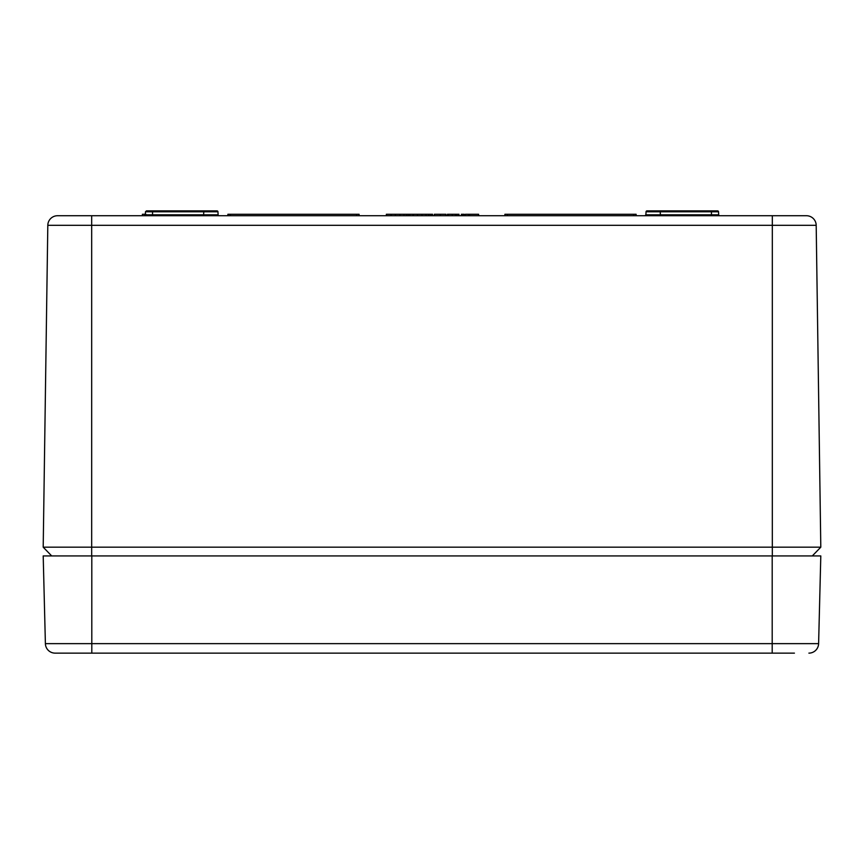 <?xml version="1.0" encoding="UTF-8"?>
<svg xmlns="http://www.w3.org/2000/svg" width="864" height="864" viewBox="0 0 864 864"><rect width="100%" height="100%" fill="white"/><g stroke="black" fill="none" stroke-linecap="round" stroke-linejoin="round"><path stroke-width="1.3" d="M719.658 215.73A0.972 0.972 0 0 1 718.697 214.812A0.972 0.972 0 0 0 719.658 215.73M717.563 210.87L718.535 211.788L717.563 210.87A0.972 0.972 0 0 1 718.535 211.788L711.45 211.788L718.535 211.788A0.972 0.972 0 0 0 717.563 210.87L711.45 210.87L711.45 214.812L718.697 214.812L718.535 211.788L718.697 214.812L711.45 214.812L711.45 215.73L711.45 211.788L660.215 211.788L660.377 214.812L711.45 214.812L660.377 214.812A0.972 0.972 0 0 0 661.338 215.73L660.452 215.158L660.215 211.788L646.045 211.788L645.883 214.812L660.377 214.812A0.972 0.972 0 0 0 661.338 215.73L660.452 215.158M359.1 214.272L359.1 215.73L359.1 214.272L356.67 214.272L356.67 215.73L356.67 214.272L359.1 214.272M636.12 214.272L636.12 215.73L636.12 214.272L633.69 214.272L633.69 215.73L633.69 214.272L636.12 214.272M91.681 215.73L57.532 215.73A9.72 9.72 0 0 0 47.812 225.31L91.681 225.31L91.681 215.73L57.532 215.73A9.72 9.72 0 0 0 47.812 225.31L43.2 547.182L91.681 547.182L91.681 225.31L772.319 225.31L772.319 215.73L91.681 215.73L91.681 225.31L47.812 225.31L43.2 547.182L51.7 555.93L43.2 547.182L772.319 547.182L772.319 225.31L816.188 225.31A9.72 9.72 0 0 0 806.468 215.73L91.681 215.73M230.31 215.73L230.31 214.272L356.67 214.272L227.88 214.272L230.31 214.272L230.31 215.73M464.216 214.272L464.216 215.73L464.216 214.272L462.791 214.272L462.791 215.73L462.791 214.272L461.376 214.272L461.376 215.73L461.376 214.272L464.216 214.272M456.192 214.272L458.978 214.272L458.978 215.73L458.978 214.272L458.33 214.272L458.33 215.73L458.33 214.272L456.43 214.272L456.43 215.73L456.43 214.272L455.425 214.272L455.425 215.73L455.425 214.272L452.282 214.272L452.282 215.73L452.282 214.272L456.43 214.272M453.265 214.272L448.297 214.272L448.297 215.73L448.405 214.272L447.422 214.272L447.422 215.73L447.422 214.272L452.347 214.272M435.348 214.272L434.333 214.272L434.333 215.73L434.333 214.272L434.398 215.73L434.354 214.272L440.273 214.272L440.273 215.73L440.273 214.272L434.398 214.272M431.708 214.272L432.594 214.272L432.594 215.73L432.594 214.272L431.179 214.272M412.96 214.272L409.752 214.272L409.752 215.73L409.752 214.272L408.229 214.272L408.229 215.73L408.229 214.272L406.501 214.272L406.501 215.73L406.501 214.272L403.942 214.272L403.942 215.73L403.942 214.272L399.989 214.272L399.989 215.73L399.989 214.272L395.431 214.272L395.431 215.73L395.431 214.272L391.003 214.272L391.003 215.73L391.003 214.272L386.359 214.272L386.359 215.73L386.359 214.272L412.927 214.272L412.96 215.73L412.96 214.272M469.508 214.272L469.508 215.73L469.508 214.272L468.515 214.272L468.515 215.73L468.515 214.272L465.361 214.272L465.361 215.73L465.361 214.272L478.602 214.272L478.602 215.73L478.602 214.272L469.508 214.272M445.954 214.272L445.954 215.73L445.954 214.272L440.273 214.272L445.954 214.272M772.319 215.73L772.319 225.31L91.681 225.31L91.681 547.182L820.8 547.182L816.188 225.31L772.319 225.31L772.319 555.93L772.319 547.182L820.8 547.182L816.188 225.31A9.72 9.72 0 0 0 806.468 215.73L772.319 215.73M145.336 214.272L142.398 214.272L142.398 215.73L142.398 214.272L145.908 214.272M391.219 214.272L391.219 215.73L391.349 214.272M431.784 214.272L431.784 215.73L431.784 214.272L430.25 214.272L430.25 215.73L430.25 214.272L428.533 214.272L428.533 215.73L428.533 214.272L425.974 214.272L425.974 215.73L425.974 214.272L422.01 214.272L422.01 215.73L422.01 214.272L417.452 214.272L417.452 215.73L417.452 214.272L413.24 214.272L413.24 215.73L413.24 214.272L431.784 214.272M507.33 215.73L507.33 214.272L504.9 214.272L633.69 214.272L507.33 214.272L507.33 215.73M644.922 215.73L644.922 215.73A0.972 0.972 -90 0 0 645.883 214.812A0.972 0.972 90 0 1 644.922 215.73L645.883 214.812L660.377 214.812M202.662 215.73A0.972 0.972 0 0 0 203.623 214.812L218.117 214.812A0.972 0.972 0 0 0 219.078 215.73A0.972 0.972 0 0 1 218.117 214.812L217.955 211.788L203.785 211.788L203.623 214.812A0.972 0.972 0 0 1 202.662 215.73L203.548 215.158L202.662 215.73M144.342 215.73L145.303 214.812L152.55 214.812L152.55 211.788L152.55 214.812L203.623 214.812L203.785 211.788L145.465 211.788L145.303 214.812L152.55 214.812L152.55 215.73L152.55 214.812L203.548 215.158M442.39 214.272L441.364 214.272M398.509 214.272L397.699 214.272M420.541 214.272L419.731 214.272M203.623 214.812L218.117 214.812L217.955 211.788A0.972 0.972 0 0 0 216.983 210.87L204.757 210.87A0.972 0.972 0 0 0 203.785 211.788L217.955 211.788A0.972 0.972 0 0 0 216.983 210.87L204.757 210.87L203.785 211.788A0.972 0.972 0 0 1 204.757 210.87L152.55 210.87L152.55 211.788L203.785 211.788L204.412 210.935M647.017 210.87L646.045 211.788L645.883 214.812L646.045 211.788L711.45 211.788L711.45 210.87L659.243 210.87A0.972 0.972 0 0 1 660.215 211.788A0.972 0.972 0 0 0 659.243 210.87L647.017 210.87A0.972 0.972 -90 0 0 646.045 211.788A0.972 0.972 90 0 1 647.017 210.87L653.13 210.87M91.681 555.93L91.681 547.182L91.681 555.93M812.3 555.93L820.8 547.182L812.3 555.93M152.55 211.788L152.55 210.87C144.666 210.87 144.666 210.87 152.55 210.87C144.666 210.87 144.666 210.87 152.55 210.87L146.437 210.87L145.465 211.788L152.55 211.788M717.466 210.87L659.243 210.87L660.215 211.788M204.757 210.87L152.55 210.87M91.8 653.13L55.102 653.13A9.72 9.72 0 0 1 45.392 643.648A9.72 9.72 0 0 0 55.102 653.13L91.8 653.13L91.8 643.648L45.392 643.648L43.2 555.93L45.392 643.648L91.8 643.648L91.8 653.13L772.2 653.13L69.574 653.13M772.2 653.13L772.2 643.648L772.2 653.13L794.426 653.13M772.2 643.648L91.8 643.648L91.8 555.93L43.2 555.93L91.8 555.93L91.8 643.648L772.2 643.648L772.2 555.93L91.8 555.93L772.2 555.93L772.2 643.648L818.608 643.648L772.2 643.648M808.898 653.13A9.72 9.72 0 0 0 818.608 643.648A9.72 9.72 0 0 1 808.898 653.13M820.8 555.93L772.2 555.93L820.8 555.93L818.608 643.648L820.8 555.93M227.88 215.73L227.88 214.272M504.9 215.73L504.9 214.272"/></g></svg>
